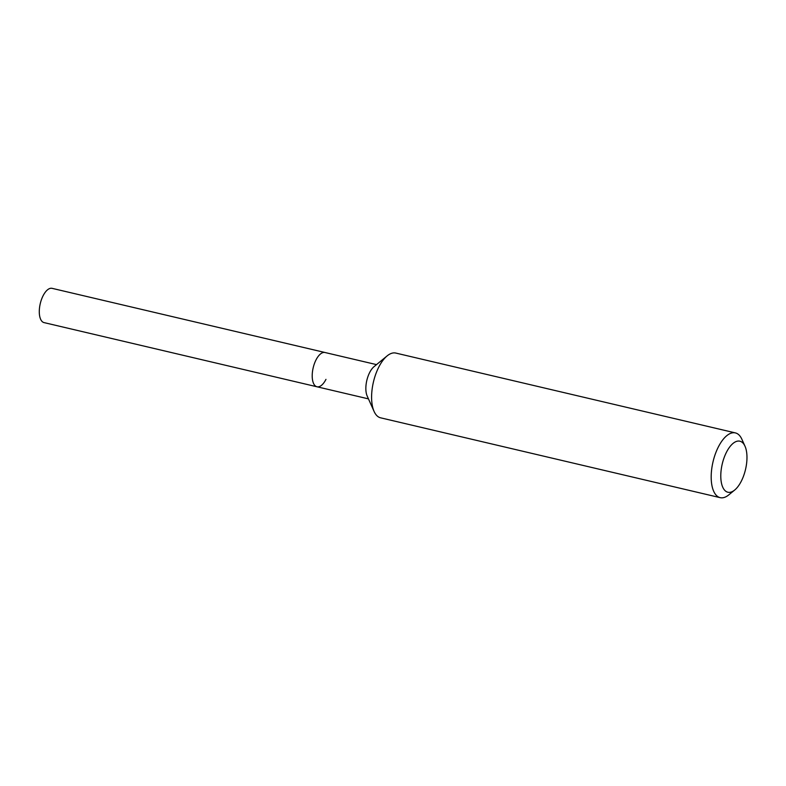 <?xml version="1.0" encoding="UTF-8"?>
<svg xmlns="http://www.w3.org/2000/svg" width="786" height="786" viewBox="0 0 786 786"><rect width="100%" height="100%" fill="white"/><g stroke="black" fill="none" stroke-linecap="round" stroke-linejoin="round"><path stroke-width="1.18" d="M734.694 490.032L728.818 494.856A33.258 15.17 -76.8 0 1 720.173 497.656L380.591 417.818A33.258 15.17 -76.8 0 1 374.097 411.451L367.17 396.016A17.597 8.027 -76.8 0 1 369.656 372.535A17.597 8.027 -76.8 0 1 374.087 366.61L387.164 355.871A33.258 15.17 -76.8 0 1 395.81 353.071L735.391 432.909A33.258 15.17 -76.8 0 1 741.886 439.276L745 446.212A26.213 11.957 -76.8 0 1 741.296 481.209A26.213 11.957 -76.8 0 1 734.694 490.032A26.213 11.957 -76.8 0 1 721.499 483.282A26.213 11.957 -76.8 0 1 726.461 452.235A26.213 11.957 -76.8 0 1 745 446.212M325.964 379.363A17.597 8.027 -76.8 0 1 316.964 386.771A17.597 8.027 -76.8 0 1 316.011 359.919A17.597 8.027 -76.8 0 1 325.011 352.511L52.102 288.344A17.597 8.027 -76.8 0 0 43.092 295.752A17.597 8.027 -76.8 0 0 44.045 322.604L316.964 386.771A17.597 8.027 -76.8 0 1 316.011 359.919A17.597 8.027 -76.8 0 1 325.011 352.511L376.514 364.616M374.097 411.451A33.258 15.17 -76.8 0 1 378.793 367.072A33.258 15.17 -76.8 0 1 387.164 355.871M720.173 497.656A33.258 15.17 -76.8 0 1 718.375 446.91A33.258 15.17 -76.8 0 1 735.391 432.909M368.457 398.875L316.964 386.771"/></g></svg>
